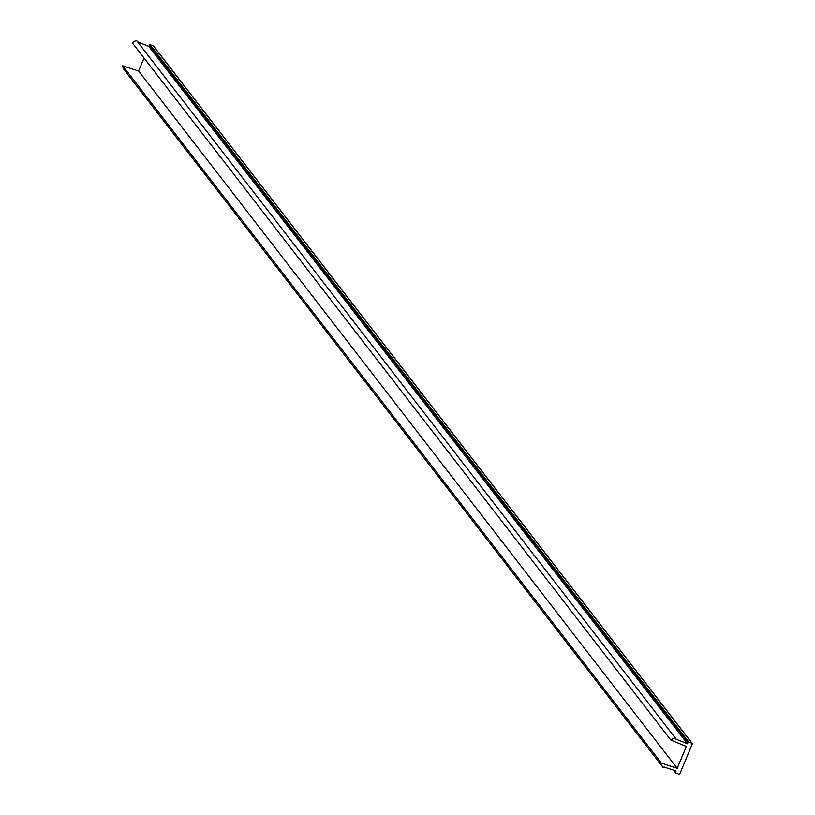 <?xml version="1.0" encoding="UTF-8"?>
<svg xmlns="http://www.w3.org/2000/svg" width="815" height="815" viewBox="0 0 815 815"><rect width="100%" height="100%" fill="white"/><g stroke="black" fill="none" stroke-linecap="round" stroke-linejoin="round"><path stroke-width="1.22" d="M661.332 763.105L677.224 768.341L686.352 746.418L670.898 740.122A7.325 6.989 -37.7 0 1 675.34 738.054L675.676 738.94L687.463 743.749L688.023 742.414A0.591 0.56 -37.7 0 1 688.777 742.078L691.966 743.249A0.591 0.56 -37.7 0 1 692.271 743.973L679.812 773.914A0.591 0.56 -37.7 0 1 679.058 774.25L675.869 773.078A0.591 0.56 -37.7 0 1 675.564 772.345L676.114 771.01L663.991 767.017L663.104 767.455A7.325 6.989 -37.7 0 1 661.332 763.105L122.729 65.801L138.621 71.037L144.041 58.018M687.463 743.749L148.86 46.445L149.42 45.11A0.591 0.56 -37.7 0 1 150.174 44.774L153.363 45.946A0.591 0.56 -37.7 0 1 153.709 46.394M137.582 41.84L148.86 46.445M675.34 738.054L136.737 40.75A7.325 6.989 -37.7 0 0 132.295 42.818L670.898 740.122M677.224 768.341L138.621 71.037M124.501 70.151A7.325 6.989 -37.7 0 1 122.729 65.801M691.966 743.249L153.363 45.946M688.777 742.078L150.174 44.774M688.023 742.414L149.42 45.11M675.564 772.345L673.985 770.307M675.523 772.62L673.648 770.195M692.2 743.423L153.597 46.119M662.727 767.017L124.125 69.713M675.625 772.905L673.506 770.155"/></g></svg>
